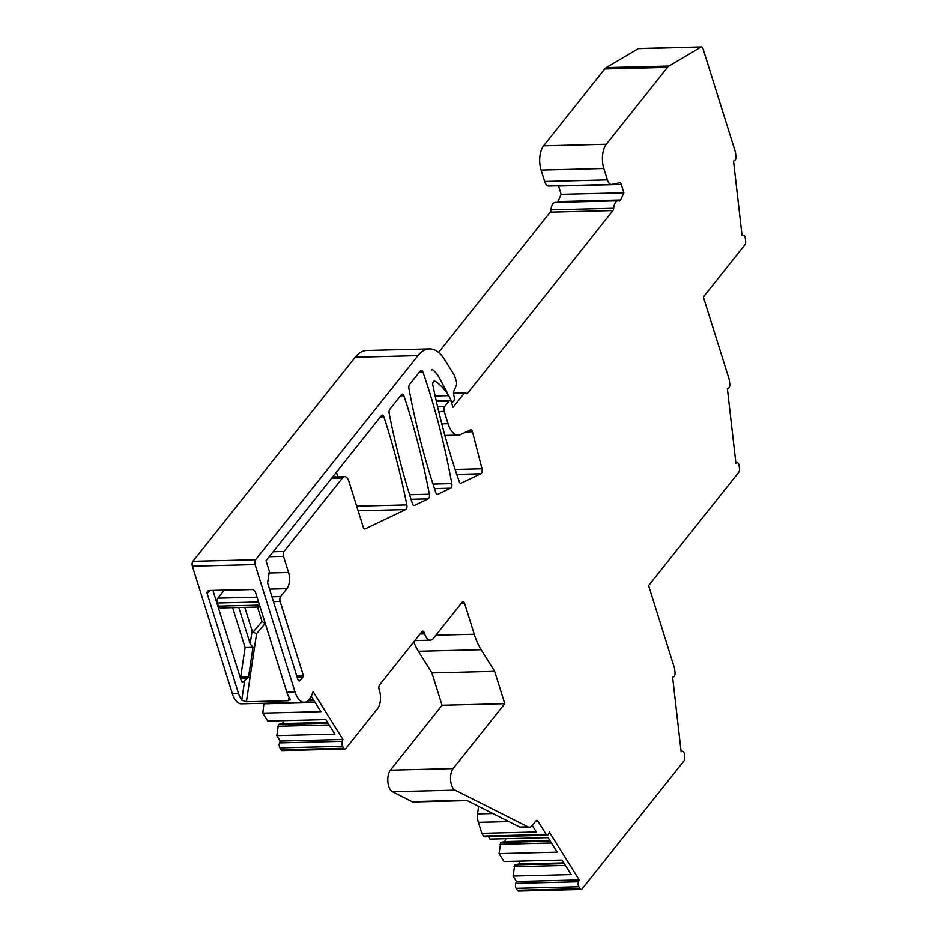 <?xml version="1.0" encoding="UTF-8"?>
<svg xmlns="http://www.w3.org/2000/svg" width="938" height="938" viewBox="0 0 938 938"><rect width="100%" height="100%" fill="white"/><g stroke="black" fill="none" stroke-linecap="round" stroke-linejoin="round"><path stroke-width="1.41" d="M435.15 396L448.681 395.66A82.567 40.404 -91.4 0 0 434.915 381.074A3.529 1.724 -91.4 0 0 434.388 380.922A3.529 1.724 -91.4 0 0 432.758 384.721A471.802 230.889 88.6 0 0 459.292 481.71A3.541 1.735 88.6 0 0 460.781 483.269A3.541 1.735 88.6 0 0 461.144 483.176L460.406 483.187M447.485 393.21L439.875 378.741A41.284 20.202 88.6 0 0 432.864 369.865A3.541 1.735 88.6 0 0 432.219 369.631A3.541 1.735 88.6 0 0 431.363 370.123A3.541 1.735 -91.4 0 1 432.16 369.701A3.541 1.735 -91.4 0 1 432.793 369.935A41.284 20.202 -91.4 0 1 440.403 379.937L447.391 393.21M448.681 395.66L451.436 400.901L450.639 400.925M461.144 483.176L480.901 473.772A3.541 1.735 88.6 0 0 481.98 468.766L472.435 431.785A3.541 1.735 88.6 0 0 470.817 429.803A3.541 1.735 88.6 0 0 470.454 429.897L460.734 434.517A23.591 11.549 88.6 0 1 458.283 435.126A23.591 11.549 88.6 0 1 448.024 423.695L444.19 411.442A3.541 1.735 88.6 0 1 444.694 406.588L449.032 401.112A3.541 1.735 88.6 0 1 449.9 400.608A3.541 1.735 88.6 0 1 451.436 402.332L453.019 407.385L464.134 393.409A3.541 1.735 88.6 0 1 465.002 392.905A3.541 1.735 88.6 0 1 465.869 393.35A3.541 1.735 88.6 0 0 466.737 393.784A3.541 1.735 88.6 0 0 467.593 393.28L612.936 210.593A3.541 1.735 88.6 0 0 613.698 208.295A9.439 4.62 88.6 0 1 618.013 200.826A9.439 4.62 88.6 0 1 619.033 201.025A3.541 1.735 88.6 0 0 619.408 201.095A3.541 1.735 88.6 0 0 620.616 200.017L623.887 192.794L621.284 184.481A3.541 1.735 88.6 0 0 619.748 182.758A3.541 1.735 88.6 0 0 619.584 182.781L611.928 184.434A9.439 4.62 88.6 0 1 611.494 184.481A9.439 4.62 88.6 0 1 607.39 179.908L603.826 168.512A17.693 8.653 88.6 0 1 606.323 144.241L667.481 67.372A12.98 6.355 88.6 0 1 668.97 66.023L701.003 47.041A3.541 1.735 88.6 0 1 701.46 46.9A3.541 1.735 88.6 0 1 702.996 48.612L735.298 151.675A3.541 1.735 88.6 0 1 735.533 152.824L735.943 156.435A3.541 1.735 88.6 0 1 734.653 160.574L733.528 161.031L742.064 235.661L743.189 235.215A3.541 1.735 88.6 0 1 743.494 235.157A3.541 1.735 88.6 0 1 745.264 238.018L745.616 241.089A3.541 1.735 88.6 0 1 744.889 244.795L703.359 296.994L729.295 379.773L729.776 383.994A3.541 1.735 88.6 0 1 728.486 388.133L727.36 388.59L735.896 463.22L737.022 462.774A3.541 1.735 88.6 0 1 737.327 462.715A3.541 1.735 88.6 0 1 739.109 465.576L739.461 468.613A3.541 1.735 88.6 0 1 738.722 472.33L648.604 585.605L674.539 668.372L675.02 672.605A3.541 1.735 88.6 0 1 673.73 676.744L672.605 677.201L681.14 751.83L682.266 751.385L681.094 751.42M682.266 751.385A3.541 1.735 88.6 0 1 682.571 751.315A3.541 1.735 88.6 0 1 684.353 754.187L684.705 757.236A3.541 1.735 88.6 0 1 683.966 760.941L582.064 889.013A3.541 1.735 88.6 0 1 581.208 889.517L518.48 891.1A3.541 1.735 88.6 0 1 517.354 890.314L516.135 888.356A3.541 1.735 88.6 0 1 515.783 883.385L516.475 881.544L513.074 876.092L571.16 874.626L562.096 860.099L503.999 861.553L499.063 853.639L557.16 852.173L548.085 837.646L489.988 839.1L488.522 836.755M492.884 813.539L477.501 813.926A11.795 5.769 -91.4 0 0 478.38 822.368L481.815 833.354L536.313 831.983L532.28 825.51A11.795 5.769 88.6 0 1 529.395 827.21A11.795 5.769 88.6 0 1 527.918 826.859L455.129 790.159L392.401 791.731L411.993 801.615A11.795 5.769 88.6 0 0 413.47 801.967L467.23 800.606M212.926 590.389L241.23 680.695A3.541 1.735 -91.4 0 0 242.766 682.418A3.541 1.735 -91.4 0 0 243.622 681.914L241.875 681.949M209.678 590.471L207.192 593.59L238.463 693.381L232.296 693.534L192.384 566.165A3.541 1.735 88.6 0 1 192.876 561.311L355.244 357.214A47.181 23.087 88.6 0 1 366.735 350.484L429.452 348.901A47.181 23.087 88.6 0 0 417.973 355.631L355.244 357.214M417.973 355.631L255.605 559.728A3.541 1.735 88.6 0 0 255.101 564.582L295.024 691.951L286.793 692.162A21.234 10.388 88.6 0 0 290.088 698.916L288.576 700.721L246.413 701.776L241.758 700.135A21.234 10.388 -91.4 0 1 238.463 693.381M241.758 700.135L244.677 680.589L243.622 681.914M244.677 680.589L248.687 677.13L240.667 677.259L245.111 647.537L232.612 607.66M248.687 677.13L240.667 677.259M240.433 678.162A3.541 1.735 88.6 0 0 240.691 677.33M257.024 597.166L217.897 598.151A3.541 1.735 88.6 0 0 217.405 603.005L218.378 606.136L259.509 605.104M303.42 675.759L280.122 601.434A3.541 1.735 88.6 0 1 280.626 596.58L286.911 588.677A11.795 5.769 88.6 0 0 288.576 572.497L283.511 556.328A3.541 1.735 88.6 0 1 284.003 551.474L342.452 478.005A9.439 4.62 88.6 0 1 344.75 476.656A9.439 4.62 88.6 0 1 348.854 481.229L363.264 527.238A3.541 1.735 88.6 0 0 364.812 528.95A3.541 1.735 88.6 0 0 365.175 528.856L405.708 509.557A3.541 1.735 88.6 0 0 406.858 504.89A471.802 230.889 88.6 0 0 383.83 416.777A3.541 1.735 88.6 0 0 382.305 415.124A3.541 1.735 88.6 0 0 381.449 415.628L266.017 560.725L269.347 571.324L267.6 582.967L297.78 679.276A3.541 1.735 88.6 0 0 299.316 680.988A3.541 1.735 88.6 0 0 300.183 680.484L302.786 677.213A3.541 1.735 88.6 0 0 303.42 675.759L296.736 675.923M429.452 348.901A47.181 23.087 88.6 0 1 444.471 359.406L454.203 375.001A3.541 1.735 88.6 0 1 454.613 375.939L456.489 381.895A3.541 1.735 -91.4 0 1 456.22 385.788L453.957 390.794A3.541 1.735 -91.4 0 0 453.652 394.523L454.191 397.091A3.541 1.735 -91.4 0 1 452.679 401.898A3.541 1.735 -91.4 0 1 451.436 400.901M295.024 691.951A21.234 10.388 88.6 0 0 304.252 702.245A21.234 10.388 88.6 0 0 312.049 694.378L313.093 691.634L342.933 739.472L342.241 741.313A3.541 1.735 88.6 0 0 342.593 746.285L279.876 747.867A3.541 1.735 88.6 0 1 279.524 742.884L280.216 741.055L276.804 735.591L334.901 734.126L325.838 719.598L267.74 721.052L262.792 713.138L320.89 711.672L311.826 697.145L310.771 697.169M455.129 790.159A11.795 5.769 88.6 0 1 450.627 780.463A11.795 5.769 88.6 0 1 453.136 768.609L504.773 703.699L494.643 671.35L481.124 649.694A58.977 28.867 88.6 0 1 474.253 634.24L464.591 603.439A3.541 1.735 88.6 0 0 463.055 601.715A3.541 1.735 88.6 0 0 462.2 602.231L433.462 638.344A12.98 6.355 88.6 0 1 430.308 640.197A12.98 6.355 88.6 0 1 424.668 633.9L424.351 632.892A3.541 1.735 88.6 0 0 422.804 631.18A3.541 1.735 88.6 0 0 421.948 631.684L379.667 684.834A3.541 1.735 88.6 0 0 379.233 689.899A12.98 6.355 88.6 0 1 377.662 708.471L345.805 748.524A3.541 1.735 88.6 0 1 344.938 749.028A3.541 1.735 88.6 0 1 343.812 748.243L342.593 746.285M581.208 889.517A3.541 1.735 88.6 0 1 580.083 888.732L578.863 886.785A3.541 1.735 88.6 0 1 578.512 881.802L579.203 879.973L549.351 832.123L548.66 833.964A3.541 1.735 88.6 0 1 547.358 835.266A3.541 1.735 88.6 0 1 546.233 834.48L537.931 821.184A3.541 1.735 -91.4 0 0 536.806 820.387A3.541 1.735 -91.4 0 0 535.95 820.902L532.268 825.522M414.42 505.418L428.22 498.84A3.541 1.735 88.6 0 0 429.381 494.22A471.802 230.889 88.6 0 0 403.879 395.754A3.541 1.735 88.6 0 0 402.379 394.136A3.541 1.735 88.6 0 0 401.511 394.64L389.833 409.308A3.541 1.735 88.6 0 0 389.188 413.552A471.802 230.889 88.6 0 0 412.532 503.847A3.541 1.735 88.6 0 0 414.057 505.5A3.541 1.735 88.6 0 0 414.42 505.418L413.681 505.43M422.874 371.823A471.802 230.889 88.6 0 1 451.811 483.598A3.541 1.735 88.6 0 1 450.65 488.17L437.776 494.303A3.541 1.735 88.6 0 1 437.401 494.385A3.541 1.735 88.6 0 1 435.9 492.79A471.802 230.889 88.6 0 1 408.945 388.649A3.541 1.735 88.6 0 1 409.613 384.463L420.517 370.756A3.541 1.735 88.6 0 1 421.373 370.252A3.541 1.735 88.6 0 1 422.874 371.823L419.603 371.905M606.323 144.241L543.594 145.824A17.693 8.653 88.6 0 0 541.097 170.095L544.673 181.491A9.439 4.62 88.6 0 0 548.777 186.064L611.494 184.481M621.284 184.481L558.567 186.052A3.541 1.735 88.6 0 0 558.485 185.818M558.567 186.052L561.17 194.365L557.887 201.6A3.541 1.735 88.6 0 1 557.383 202.35M623.887 192.794L561.17 194.365M618.013 200.826L555.284 202.397A9.439 4.62 88.6 0 0 550.969 209.878A3.541 1.735 88.6 0 1 550.207 212.176L438.609 352.454M207.192 593.59A3.541 2.662 38.5 0 1 207.509 591.315A3.541 2.662 38.5 0 1 209.326 590.483L251.49 589.427A3.541 2.662 38.5 0 1 255.523 592.382L286.793 692.162M290.088 698.916L290.452 699.889M232.296 693.534A21.234 10.388 88.6 0 0 241.523 703.828L304.252 702.245M342.933 739.472L280.216 741.055M343.812 748.243L281.095 749.814L279.876 747.867M281.095 749.814A3.541 1.735 88.6 0 0 282.221 750.599L344.938 749.028M413.74 642.002A58.977 28.867 88.6 0 0 418.395 651.277L431.914 672.933L494.643 671.35M504.773 703.699L442.044 705.27L431.914 672.933M442.044 705.27L390.407 770.18A11.795 5.769 88.6 0 0 387.898 782.034A11.795 5.769 88.6 0 0 392.401 791.731M411.993 801.615L466.491 800.243L519.699 827.058L527.918 826.859M546.233 834.48L483.504 836.063L481.815 833.354M483.504 836.063A3.541 1.735 88.6 0 0 484.629 836.848L547.358 835.266M579.203 879.973L516.475 881.544M701.46 46.9L638.743 48.483A3.541 1.735 88.6 0 0 638.286 48.612L606.241 67.595A12.98 6.355 88.6 0 0 604.752 68.943L543.594 145.824M337.61 476.832A471.802 230.889 88.6 0 0 336.484 472.154M217.897 598.151L224.182 590.26A11.795 5.769 88.6 0 0 224.299 590.108M564.336 863.687L514.716 864.93L513.074 876.092M514.716 864.93L518.784 864.062L519.875 861.154M550.325 841.234L500.716 842.476L499.063 853.639M500.716 842.476L504.773 841.609L505.863 838.701M478.638 806.363L477.501 813.926M328.077 723.186L278.457 724.441L276.804 735.591M278.457 724.441L282.514 723.561L283.616 720.654M263.965 703.254L262.792 713.138M218.378 606.136A5.898 2.884 88.6 0 0 220.536 607.965L260.096 606.968M315.18 702.527L263.754 703.817M314.066 700.733L307.746 700.897M313.585 699.971L308.637 700.1M329.191 724.98L277.765 726.27M327.596 722.424L282.514 723.561M238.78 607.507L250.165 643.843L252.123 630.793L253.084 632.106L262.019 621.495L265.302 623.582M248.547 677.06L252.99 647.337L245.111 647.537M252.99 647.337L250.165 643.843M257.481 607.038L262.019 621.495M551.438 843.016L500.024 844.317M549.856 840.471L504.773 841.609M565.45 865.469L514.024 866.771M563.867 862.925L518.784 864.062M529.395 827.21L521.165 827.41A11.795 5.769 -91.4 0 1 519.699 827.058M244.771 607.355L252.123 630.793M265.067 623.594L256.59 633.678L253.084 632.106M508.853 821.594L478.38 822.368M247.069 678.62L240.62 678.784M280.122 601.434L273.439 601.598M258.525 601.973L217.405 603.005M464.134 393.409L453.535 393.679M449.032 401.112L436.369 401.441M444.694 406.588L437.589 406.764M444.19 411.442L438.738 411.571M448.024 423.695L441.798 423.847M603.826 168.512L541.097 170.095M607.39 179.908L544.673 181.491M620.616 200.017L557.887 201.6M613.698 208.295L550.969 209.878M612.936 210.593L550.207 212.176M467.593 393.28L465.846 393.327M472.435 431.785L466.139 431.949M481.98 468.766L455.118 469.446M480.901 473.772L456.771 474.37M255.605 559.728L192.876 561.311M255.101 564.582L192.384 566.165M342.241 741.313L279.524 742.884M424.351 632.892L420.916 632.974M424.668 633.9L420.083 634.018M464.591 603.439L461.168 603.521M474.253 634.24L435.959 635.202M481.124 649.694L418.395 651.277M453.136 768.609L390.407 770.18M537.931 821.184L535.68 821.242M578.512 881.802L515.783 883.385M578.863 886.785L516.135 888.356M580.083 888.732L517.354 890.314M737.022 462.774L735.849 462.809M743.189 235.215L742.017 235.25M701.003 47.041L638.286 48.612M668.97 66.023L606.241 67.595M667.481 67.372L604.752 68.943M383.83 416.777L380.476 416.859M406.858 504.89L356.663 506.145M405.708 509.557L358.105 510.764M365.175 528.856L364.436 528.88M342.452 478.005L331.618 478.274M284.003 551.474L273.157 551.743M283.511 556.328L269.229 556.691M288.576 572.497L269.089 572.989M286.911 588.677L269.523 589.123M252.486 589.545L224.182 590.26M280.626 596.58L271.938 596.791M302.786 677.213L297.182 677.353M300.183 680.484L298.436 680.531M437.776 494.303L437.038 494.314M450.65 488.17L434.493 488.581M451.811 483.598L433.016 484.078M429.381 494.22L409.613 494.725M428.22 498.84L411.055 499.274M403.879 395.754L400.561 395.836M256.59 633.678L246.413 701.776M288.576 700.721L289.068 697.403M434.915 381.074L433.86 381.098M449.9 400.608L436.252 400.96M458.283 435.126L444.882 435.455M465.002 392.905L453.511 393.198M430.308 640.197L414.866 640.584M682.571 751.315L681.082 751.361M737.327 462.715L735.838 462.751M743.494 235.157L742.017 235.192M344.75 476.656L332.662 476.961M452.679 401.898L451.295 401.933"/></g></svg>
